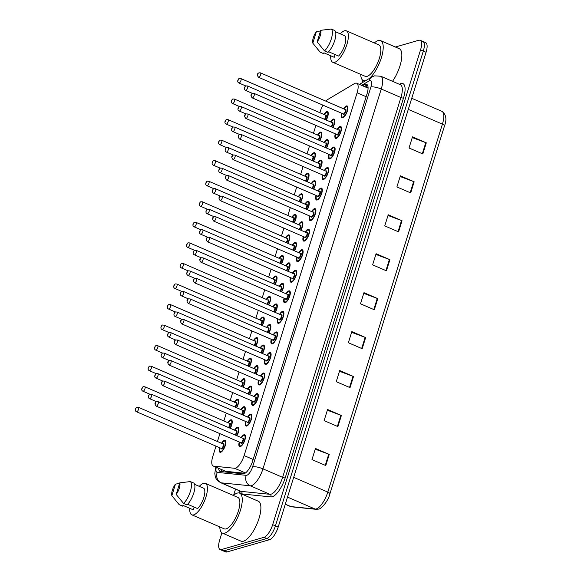 <?xml version="1.0" encoding="UTF-8"?>
<svg xmlns="http://www.w3.org/2000/svg" width="581" height="581" viewBox="0 0 581 581"><rect width="100%" height="100%" fill="white"/><g stroke="black" fill="none" stroke-linecap="round" stroke-linejoin="round"><path stroke-width="0.87" d="M227.912 422.699A6.449 2.324 113.4 0 1 230.773 419.838A6.449 2.324 113.4 0 1 231.485 419.86A6.449 2.324 113.4 0 1 230.265 428.299M234.31 402.154A6.449 2.324 113.4 0 1 237.171 399.292A6.449 2.324 113.4 0 1 237.883 399.307A6.449 2.324 113.4 0 1 236.663 407.746M240.708 381.601A6.449 2.324 113.4 0 1 243.577 378.739A6.449 2.324 113.4 0 1 244.281 378.761A6.449 2.324 113.4 0 1 243.061 387.2M247.114 361.055A6.449 2.324 113.4 0 1 249.975 358.194A6.449 2.324 113.4 0 1 250.687 358.208A6.449 2.324 113.4 0 1 249.467 366.647M253.512 340.502A6.449 2.324 113.4 0 1 256.374 337.641A6.449 2.324 113.4 0 1 257.085 337.663A6.449 2.324 113.4 0 1 255.865 346.102M259.91 319.957A6.449 2.324 113.4 0 1 262.779 317.095A6.449 2.324 113.4 0 1 263.483 317.11A6.449 2.324 113.4 0 1 262.263 325.549M266.316 299.404A6.449 2.324 113.4 0 1 269.177 296.542A6.449 2.324 113.4 0 1 269.889 296.564A6.449 2.324 113.4 0 1 268.669 305.003M272.714 278.858A6.449 2.324 113.4 0 1 275.576 275.997A6.449 2.324 113.4 0 1 276.287 276.011A6.449 2.324 113.4 0 1 275.067 284.45M279.112 258.305A6.449 2.324 113.4 0 1 281.974 255.444A6.449 2.324 113.4 0 1 282.686 255.466A6.449 2.324 113.4 0 1 281.465 263.905M285.511 237.76A6.449 2.324 113.4 0 1 288.379 234.898A6.449 2.324 113.4 0 1 289.084 234.913A6.449 2.324 113.4 0 1 287.871 243.352M291.916 217.207A6.449 2.324 113.4 0 1 294.778 214.345A6.449 2.324 113.4 0 1 295.489 214.367A6.449 2.324 113.4 0 1 294.269 222.806M298.314 196.661A6.449 2.324 113.4 0 1 301.176 193.8A6.449 2.324 113.4 0 1 301.888 193.814A6.449 2.324 113.4 0 1 300.667 202.253M304.713 176.108A6.449 2.324 113.4 0 1 307.581 173.247A6.449 2.324 113.4 0 1 308.286 173.269A6.449 2.324 113.4 0 1 307.066 181.708M311.118 155.563A6.449 2.324 113.4 0 1 313.98 152.701A6.449 2.324 113.4 0 1 314.691 152.716A6.449 2.324 113.4 0 1 313.471 161.155M317.516 135.01A6.449 2.324 113.4 0 1 320.378 132.148A6.449 2.324 113.4 0 1 321.09 132.17A6.449 2.324 113.4 0 1 319.87 140.609M323.915 114.464A6.449 2.324 113.4 0 1 326.776 111.603A6.449 2.324 113.4 0 1 327.488 111.617A6.449 2.324 113.4 0 1 326.268 120.056M221.506 443.252A6.449 2.324 113.4 0 1 224.375 440.391A6.449 2.324 113.4 0 1 225.087 440.405A6.449 2.324 113.4 0 1 225 446.382A6.449 2.324 113.4 0 1 220.678 452.258A6.449 2.324 113.4 0 1 219.967 452.243A6.449 2.324 113.4 0 1 219.589 447.69M240.941 409.598A6.449 2.324 113.4 0 1 243.802 406.736A6.449 2.324 113.4 0 1 244.514 406.751A6.449 2.324 113.4 0 1 243.294 415.19M247.339 389.045A6.449 2.324 113.4 0 1 250.208 386.183A6.449 2.324 113.4 0 1 250.912 386.205A6.449 2.324 113.4 0 1 249.692 394.644M253.744 368.499A6.449 2.324 113.4 0 1 256.606 365.638A6.449 2.324 113.4 0 1 257.318 365.652A6.449 2.324 113.4 0 1 256.098 374.091M260.143 347.946A6.449 2.324 113.4 0 1 263.004 345.085A6.449 2.324 113.4 0 1 263.716 345.107A6.449 2.324 113.4 0 1 262.496 353.546M266.541 327.401A6.449 2.324 113.4 0 1 269.402 324.539A6.449 2.324 113.4 0 1 270.114 324.554A6.449 2.324 113.4 0 1 268.894 332.993M272.939 306.848A6.449 2.324 113.4 0 1 275.808 303.986A6.449 2.324 113.4 0 1 276.52 304.008A6.449 2.324 113.4 0 1 275.3 312.447M279.345 286.302A6.449 2.324 113.4 0 1 282.206 283.441A6.449 2.324 113.4 0 1 282.918 283.455A6.449 2.324 113.4 0 1 281.698 291.894M285.743 265.749A6.449 2.324 113.4 0 1 288.604 262.888A6.449 2.324 113.4 0 1 289.316 262.91A6.449 2.324 113.4 0 1 288.096 271.349M292.141 245.204A6.449 2.324 113.4 0 1 295.01 242.342A6.449 2.324 113.4 0 1 295.714 242.357A6.449 2.324 113.4 0 1 294.494 250.796M298.547 224.651A6.449 2.324 113.4 0 1 301.408 221.789A6.449 2.324 113.4 0 1 302.12 221.811A6.449 2.324 113.4 0 1 300.9 230.25M304.945 204.105A6.449 2.324 113.4 0 1 307.807 201.244A6.449 2.324 113.4 0 1 308.518 201.258A6.449 2.324 113.4 0 1 307.298 209.697M311.343 183.552A6.449 2.324 113.4 0 1 314.205 180.691A6.449 2.324 113.4 0 1 314.917 180.713A6.449 2.324 113.4 0 1 313.696 189.152M317.742 163.007A6.449 2.324 113.4 0 1 320.61 160.145A6.449 2.324 113.4 0 1 321.322 160.16A6.449 2.324 113.4 0 1 320.102 168.599M324.147 142.454A6.449 2.324 113.4 0 1 327.009 139.593A6.449 2.324 113.4 0 1 327.72 139.614A6.449 2.324 113.4 0 1 326.5 148.053M330.545 121.908A6.449 2.324 113.4 0 1 333.407 119.047A6.449 2.324 113.4 0 1 334.119 119.061A6.449 2.324 113.4 0 1 332.898 127.5M234.542 430.143A6.449 2.324 113.4 0 1 237.404 427.282A6.449 2.324 113.4 0 1 238.116 427.304A6.449 2.324 113.4 0 1 236.895 435.743M247.571 417.042A6.449 2.324 113.4 0 1 250.433 414.18A6.449 2.324 113.4 0 1 251.145 414.195A6.449 2.324 113.4 0 1 251.057 420.179A6.449 2.324 113.4 0 1 246.736 426.047A6.449 2.324 113.4 0 1 246.024 426.033A6.449 2.324 113.4 0 1 245.654 421.479M253.97 396.489A6.449 2.324 113.4 0 1 256.831 393.627A6.449 2.324 113.4 0 1 257.543 393.649A6.449 2.324 113.4 0 1 257.463 399.626A6.449 2.324 113.4 0 1 253.134 405.502A6.449 2.324 113.4 0 1 252.43 405.48A6.449 2.324 113.4 0 1 252.052 400.926M260.368 375.943A6.449 2.324 113.4 0 1 263.237 373.082A6.449 2.324 113.4 0 1 263.948 373.096A6.449 2.324 113.4 0 1 263.861 379.081A6.449 2.324 113.4 0 1 259.54 384.949A6.449 2.324 113.4 0 1 258.828 384.934A6.449 2.324 113.4 0 1 258.451 380.381M266.773 355.39A6.449 2.324 113.4 0 1 269.635 352.529A6.449 2.324 113.4 0 1 270.347 352.551A6.449 2.324 113.4 0 1 270.259 358.528A6.449 2.324 113.4 0 1 265.938 364.403A6.449 2.324 113.4 0 1 265.226 364.381A6.449 2.324 113.4 0 1 264.849 359.828M273.172 334.845A6.449 2.324 113.4 0 1 276.033 331.983A6.449 2.324 113.4 0 1 276.745 331.998A6.449 2.324 113.4 0 1 276.665 337.982A6.449 2.324 113.4 0 1 272.336 343.85A6.449 2.324 113.4 0 1 271.625 343.836A6.449 2.324 113.4 0 1 271.254 339.282M279.57 314.292A6.449 2.324 113.4 0 1 282.439 311.431A6.449 2.324 113.4 0 1 283.143 311.452A6.449 2.324 113.4 0 1 283.063 317.429A6.449 2.324 113.4 0 1 278.742 323.305A6.449 2.324 113.4 0 1 278.03 323.283A6.449 2.324 113.4 0 1 277.653 318.729M285.975 293.746A6.449 2.324 113.4 0 1 288.837 290.885A6.449 2.324 113.4 0 1 289.549 290.899A6.449 2.324 113.4 0 1 289.461 296.884A6.449 2.324 113.4 0 1 285.14 302.752A6.449 2.324 113.4 0 1 284.429 302.737A6.449 2.324 113.4 0 1 284.051 298.184M292.374 273.193A6.449 2.324 113.4 0 1 295.235 270.332A6.449 2.324 113.4 0 1 295.947 270.354A6.449 2.324 113.4 0 1 295.86 276.331A6.449 2.324 113.4 0 1 291.539 282.206A6.449 2.324 113.4 0 1 290.827 282.184A6.449 2.324 113.4 0 1 290.456 277.631M298.772 252.648A6.449 2.324 113.4 0 1 301.633 249.786A6.449 2.324 113.4 0 1 302.345 249.801A6.449 2.324 113.4 0 1 302.265 255.785A6.449 2.324 113.4 0 1 297.937 261.653A6.449 2.324 113.4 0 1 297.232 261.639A6.449 2.324 113.4 0 1 296.855 257.085M305.17 232.095A6.449 2.324 113.4 0 1 308.039 229.234A6.449 2.324 113.4 0 1 308.751 229.255A6.449 2.324 113.4 0 1 308.664 235.232A6.449 2.324 113.4 0 1 304.342 241.108A6.449 2.324 113.4 0 1 303.631 241.086A6.449 2.324 113.4 0 1 303.253 236.532M311.576 211.549A6.449 2.324 113.4 0 1 314.437 208.688A6.449 2.324 113.4 0 1 315.149 208.702A6.449 2.324 113.4 0 1 315.062 214.687A6.449 2.324 113.4 0 1 310.741 220.555A6.449 2.324 113.4 0 1 310.029 220.54A6.449 2.324 113.4 0 1 309.658 215.987M317.974 190.996A6.449 2.324 113.4 0 1 320.835 188.135A6.449 2.324 113.4 0 1 321.547 188.157A6.449 2.324 113.4 0 1 321.467 194.134A6.449 2.324 113.4 0 1 317.139 200.009A6.449 2.324 113.4 0 1 316.434 199.987A6.449 2.324 113.4 0 1 316.057 195.434M324.372 170.451A6.449 2.324 113.4 0 1 327.241 167.589A6.449 2.324 113.4 0 1 327.945 167.604A6.449 2.324 113.4 0 1 327.866 173.581A6.449 2.324 113.4 0 1 323.544 179.456A6.449 2.324 113.4 0 1 322.833 179.442A6.449 2.324 113.4 0 1 322.455 174.888M330.778 149.898A6.449 2.324 113.4 0 1 333.639 147.037A6.449 2.324 113.4 0 1 334.351 147.058A6.449 2.324 113.4 0 1 334.264 153.035A6.449 2.324 113.4 0 1 329.943 158.911A6.449 2.324 113.4 0 1 329.231 158.889A6.449 2.324 113.4 0 1 328.853 154.335M337.176 129.352A6.449 2.324 113.4 0 1 340.038 126.491A6.449 2.324 113.4 0 1 340.749 126.505A6.449 2.324 113.4 0 1 340.669 132.483A6.449 2.324 113.4 0 1 336.341 138.358A6.449 2.324 113.4 0 1 335.629 138.343A6.449 2.324 113.4 0 1 335.259 133.79M343.574 108.8A6.449 2.324 113.4 0 1 346.443 105.938A6.449 2.324 113.4 0 1 347.147 105.96A6.449 2.324 113.4 0 1 347.068 111.937A6.449 2.324 113.4 0 1 342.739 117.812A6.449 2.324 113.4 0 1 342.035 117.79A6.449 2.324 113.4 0 1 341.657 113.237M241.173 437.587A6.449 2.324 113.4 0 1 244.035 434.726A6.449 2.324 113.4 0 1 244.746 434.748A6.449 2.324 113.4 0 1 244.659 440.725A6.449 2.324 113.4 0 1 240.338 446.6A6.449 2.324 113.4 0 1 239.626 446.578A6.449 2.324 113.4 0 1 239.249 442.025M216.009 446.143L212.806 456.419A12.085 4.35 -66.6 0 0 213.205 466.02A12.085 4.35 -66.6 0 0 213.685 466.144L234.608 468.279A12.085 4.35 -66.6 0 0 235.458 468.192A12.085 4.35 -66.6 0 0 244.114 455.569L357.097 92.815A12.085 4.35 -66.6 0 0 356.705 83.214A12.085 4.35 -66.6 0 0 354.417 83.613L327.916 99.395A12.085 4.35 -66.6 0 0 325.868 101.145M213.205 466.02L225.588 471.293L244.986 473.275M323.007 105.176A12.085 4.35 -66.6 0 0 320.211 111.588L319.862 112.707M315.904 125.416L313.464 133.26M309.506 145.969L307.066 153.805M303.108 166.515L300.66 174.358M296.702 187.067L294.262 194.904M290.304 207.613L287.864 215.457M283.906 228.166L281.458 236.002M277.5 248.712L275.06 256.555M271.102 269.264L268.662 277.101M264.704 289.81L262.263 297.654M258.305 310.363L255.858 318.199M251.9 330.909L249.46 338.752M245.502 351.461L243.061 359.298M239.103 372.007L236.656 379.851M232.698 392.56L230.258 400.396M226.299 413.106L223.859 420.949M219.901 433.658L217.461 441.495M421.581 41.462A12.085 4.35 113.4 0 1 422.91 41.491A12.085 4.35 113.4 0 1 423.309 51.092L275.43 525.878A12.085 4.35 113.4 0 1 266.773 538.5L224.193 550.759A12.085 4.35 113.4 0 1 222.864 550.723A12.085 4.35 113.4 0 0 224.193 550.759L266.773 538.5A12.085 4.35 113.4 0 0 275.43 525.878L423.309 51.092A12.085 4.35 113.4 0 0 422.91 41.491L425.677 42.689A12.085 4.35 113.4 0 1 426.069 52.283L278.19 527.069A12.085 4.35 113.4 0 1 269.533 539.691L226.953 551.95A12.085 4.35 113.4 0 1 225.624 551.914L220.105 549.532A12.085 4.35 113.4 0 1 219.712 539.931L221.92 532.835M412.27 137.581L425.793 142.643A3.225 0.857 17.3 0 1 426.294 142.839L412.488 136.869L409.024 148.002L422.823 153.965L426.294 142.839M400.142 176.53L413.657 181.584A3.225 0.857 17.3 0 1 414.159 181.788L400.36 175.818L396.896 186.944L410.694 192.914L414.159 181.788M388.006 215.478L401.529 220.533A3.225 0.857 17.3 0 1 402.03 220.736L388.231 214.767L384.76 225.893L398.566 231.863L402.03 220.736M375.878 254.427L389.401 259.482A3.225 0.857 17.3 0 1 389.902 259.685L376.096 253.715L372.632 264.842L386.43 270.811L389.902 259.685M315.222 449.164L328.744 454.219A3.225 0.857 17.3 0 1 329.245 454.415L315.447 448.452L311.982 459.578L325.781 465.548L329.245 454.415M327.357 410.215L340.873 415.27A3.225 0.857 17.3 0 1 341.374 415.473L327.575 409.503L324.111 420.629L337.91 426.599L341.374 415.473M339.486 371.266L353.008 376.321A3.225 0.857 17.3 0 1 353.509 376.524L339.703 370.555L336.239 381.681L350.038 387.65L353.509 376.524M351.614 332.317L365.137 337.372A3.225 0.857 17.3 0 1 365.638 337.576L351.839 331.606L348.375 342.739L362.174 348.702L365.638 337.576M363.75 293.369L377.265 298.431A3.225 0.857 17.3 0 1 377.766 298.627L363.967 292.664L360.503 303.79L374.302 309.76L377.766 298.627M218.638 468.373A12.085 4.35 -66.6 0 0 220.061 471.387A12.085 4.35 -66.6 0 0 220.548 471.511L243.141 473.82A12.085 4.35 -66.6 0 0 243.991 473.726A12.085 4.35 -66.6 0 0 252.648 461.103L367.025 93.89A12.085 4.35 -66.6 0 0 366.633 84.289A12.085 4.35 -66.6 0 0 364.345 84.688L362.559 85.748M395.385 47.01L418.821 40.263A12.085 4.35 113.4 0 1 420.15 40.3A12.085 4.35 113.4 0 1 420.55 49.901L272.671 524.679A12.085 4.35 113.4 0 1 264.014 537.309L221.434 549.561A12.085 4.35 113.4 0 1 220.105 549.532M233.613 495.288L235.53 489.129M362.094 82.792L362.871 80.301M365.318 86.939L367.105 85.879A12.085 4.35 113.4 0 1 367.715 85.574M221.891 471.649A12.085 4.35 113.4 0 1 221.397 469.564M233.388 495.484A21.758 7.829 113.4 0 1 237.266 493.095A21.758 7.829 113.4 0 1 239.662 493.153A21.758 7.829 113.4 0 1 239.379 513.335A21.758 7.829 113.4 0 1 224.789 533.155A21.758 7.829 113.4 0 1 222.392 533.089A21.758 7.829 113.4 0 1 219.792 526.923M239.662 493.153L258.291 501.207A21.758 7.829 113.4 0 1 258.008 521.389A21.758 7.829 113.4 0 1 243.417 541.209A21.758 7.829 113.4 0 1 241.021 541.151L222.392 533.089M199.298 486.362A17.125 6.166 113.4 0 1 203.503 483.334A17.125 6.166 113.4 0 1 205.391 483.377A17.125 6.166 113.4 0 1 205.166 499.261A17.125 6.166 113.4 0 1 193.684 514.86A17.125 6.166 113.4 0 1 191.795 514.81A17.125 6.166 113.4 0 1 189.798 508.331M205.391 483.377L237.825 497.401A17.125 6.166 113.4 0 1 237.6 513.284A17.125 6.166 113.4 0 1 226.118 528.884A17.125 6.166 113.4 0 1 224.23 528.841L191.795 514.81M194.134 507.09L193.277 509.835L182.928 505.361L182.674 506.167L179.224 504.678A12.891 4.641 113.4 0 1 178.999 504.446L171.86 495.666A8.061 2.898 113.4 0 1 175.462 484.082L171.86 495.666M179.224 504.678L176.602 501.577M175.462 484.082L179.587 483.494M187.648 504.279L197.605 508.586A12.085 4.35 113.4 0 0 203.786 497.605A12.085 4.35 113.4 0 0 203.909 488.36L194.577 484.322M179.79 482.833A8.061 2.898 113.4 0 1 176.181 494.416L179.79 482.833L190.357 481.576A12.891 4.641 113.4 0 1 190.328 491.533A12.891 4.641 113.4 0 1 183.552 503.429L187.002 504.925A12.891 4.641 113.4 0 0 193.785 493.022A12.891 4.641 113.4 0 0 193.807 483.072L190.357 481.576M176.181 494.416L183.552 503.429M374.331 42.958A21.758 7.829 113.4 0 1 378.209 40.561A21.758 7.829 113.4 0 1 380.606 40.626A21.758 7.829 113.4 0 1 381.506 57.294A21.758 7.829 113.4 0 1 369.305 78.493M365.732 80.621L365.732 80.621A21.758 7.829 113.4 0 1 363.336 80.563A21.758 7.829 113.4 0 1 360.743 74.39M380.606 40.626L399.241 48.681A21.758 7.829 113.4 0 1 392.516 81.318M340.241 33.836A17.125 6.166 113.4 0 1 344.453 30.8A17.125 6.166 113.4 0 1 346.341 30.851A17.125 6.166 113.4 0 1 346.116 46.734A17.125 6.166 113.4 0 1 334.634 62.334A17.125 6.166 113.4 0 1 332.746 62.283A17.125 6.166 113.4 0 1 330.742 55.798M346.341 30.851L378.768 44.875A17.125 6.166 113.4 0 1 378.543 60.758A17.125 6.166 113.4 0 1 367.061 76.358A17.125 6.166 113.4 0 1 365.173 76.307L332.746 62.283M335.084 54.556L334.228 57.308L323.878 52.827L323.624 53.641L320.175 52.152A12.891 4.641 113.4 0 1 319.949 51.912L312.803 43.132A8.061 2.898 113.4 0 1 316.413 31.548L312.803 43.132M320.175 52.152L317.546 49.051M316.413 31.548L320.53 30.967M328.592 51.753L338.556 56.059A12.085 4.35 113.4 0 0 344.736 45.071A12.085 4.35 113.4 0 0 344.853 35.826L335.527 31.795M320.741 30.306A8.061 2.898 113.4 0 1 317.132 41.89L320.741 30.306L331.308 29.05A12.891 4.641 113.4 0 1 331.279 39.007A12.891 4.641 113.4 0 1 324.503 50.903L327.953 52.392A12.891 4.641 113.4 0 0 334.729 40.496A12.891 4.641 113.4 0 0 334.758 30.539L331.308 29.05M317.132 41.89L324.503 50.903M245.443 472.97L234.608 468.279M223.068 470.283A12.085 11.206 95.8 0 0 223.089 471.772M253.156 459.477L244.114 455.569M225.588 471.293L213.685 466.144M366.139 96.722L357.097 92.815M285.322 504.177L290.849 506.574A4.031 3.733 95.8 0 0 291.88 506.843L290.209 506.407A16.115 5.803 -66.6 0 0 290.849 506.574L315.127 509.05A16.115 5.803 -66.6 0 0 316.26 508.927A16.115 5.803 -66.6 0 0 327.807 492.1A4.031 1.068 17.3 0 1 329.921 493.792A4.031 1.068 17.3 0 1 329.87 493.886M444.48 125.932A4.031 1.068 -162.7 0 0 444.53 125.837L329.921 493.792C328.12 501.599 320.661 509.399 318.533 509.087L316.158 509.319A4.031 3.733 95.8 0 1 315.127 509.05L287.522 497.104M293.681 477.335L327.807 492.1L442.41 124.138A16.115 5.803 -66.6 0 0 441.887 111.341C446.114 114.45 447 119.279 444.53 125.837A4.031 1.068 -162.7 0 0 442.41 124.138L408.283 109.381M426.069 52.283L420.55 49.901M278.19 527.069L272.671 524.679M269.533 539.691L264.014 537.309M226.953 551.95L221.434 549.561M377.265 298.431L373.808 309.542M365.137 337.372L361.672 348.491M353.008 376.321L349.544 387.44M340.873 415.27L337.416 426.381M328.744 454.219L325.28 465.33M389.401 259.482L385.937 270.593M401.529 220.533L398.065 231.645M413.657 181.584L410.201 192.703M425.793 142.643L422.329 153.754M216.263 467.349A8.061 2.898 -66.6 0 0 217.236 472.382L246.25 475.338A8.061 2.898 -66.6 0 0 246.816 475.28A8.061 2.898 -66.6 0 0 252.59 466.863L370.896 87.034A8.061 2.898 -66.6 0 0 369.741 80.614A8.061 2.898 -66.6 0 0 369.102 80.897L361.636 85.349M370.896 87.034A8.061 2.135 -162.7 0 1 381.252 89.024L262.953 468.852A16.115 5.803 113.4 0 1 251.406 485.68A16.115 5.803 113.4 0 1 250.273 485.803L269.94 494.308A16.115 5.803 -66.6 0 0 271.073 494.184A16.115 5.803 -66.6 0 0 282.613 477.357L400.919 97.528A16.115 5.803 -66.6 0 0 400.396 84.732L380.729 76.227A16.115 5.803 113.4 0 1 381.252 89.024L400.919 97.528A2.012 0.53 17.3 0 0 403.512 98.022L285.206 477.851A2.012 0.53 17.3 0 1 282.613 477.357L262.953 468.852A8.061 2.135 -162.7 0 0 252.59 466.863M380.729 76.227L374.411 75.857L371.884 76.961A8.061 6.725 59.2 0 0 369.102 80.897M285.206 477.851A18.127 6.529 113.4 0 1 272.22 496.784A18.127 6.529 113.4 0 1 270.949 496.922L241.936 493.959A18.127 6.529 113.4 0 1 239.263 490.742M399.372 84.289L399.488 84.216A18.127 6.529 113.4 0 1 403.512 98.022M246.25 475.338A8.061 7.466 95.8 0 0 250.273 485.803L221.259 482.84L240.926 491.344L269.94 494.308A2.012 1.866 -84.2 0 1 270.949 496.922M217.236 472.382A8.061 7.466 95.8 0 0 221.259 482.84A16.115 5.803 113.4 0 1 220.62 482.673L240.287 491.177A16.115 5.803 -66.6 0 0 240.926 491.344A2.012 1.866 -84.2 0 1 241.936 493.959M367.105 85.879L364.345 84.688M240.875 446.353A6.042 2.179 113.4 0 1 240.795 446.375A6.042 2.179 113.4 0 1 240.135 446.361L239.278 445.031L239.51 442.141M239.539 442.156A5.643 2.033 -66.6 0 0 240.57 445.852A5.643 2.033 -66.6 0 0 244.608 439.962A5.643 2.033 -66.6 0 0 243.802 435.467A5.643 2.033 -66.6 0 0 241.464 437.718M242.662 438.234A2.818 1.017 113.4 0 1 242.996 438.067A2.818 1.017 113.4 0 1 243.395 440.311A2.818 1.017 113.4 0 1 241.376 443.259A2.818 1.017 113.4 0 1 240.745 442.671M157.865 401.674A2.418 0.871 113.4 0 1 158.134 401.682A2.418 0.871 113.4 0 1 158.105 403.918A2.418 0.871 113.4 0 1 156.485 406.126A2.418 0.871 113.4 0 1 156.216 406.119L240.883 442.729A2.418 0.871 -66.6 0 0 241.144 442.737A2.418 0.871 -66.6 0 0 242.771 440.536A2.418 0.871 -66.6 0 0 242.8 438.292L242.764 438.306M155.563 402.778L155.338 403.526L155.563 402.778M244.26 435.249A6.042 2.179 113.4 0 1 244.928 435.263A6.042 2.179 113.4 0 1 245.436 435.815M237.636 427.805A6.042 2.179 113.4 0 1 238.297 427.819A6.042 2.179 113.4 0 1 238.806 428.364M236.612 435.619A5.643 2.033 -66.6 0 0 238.45 430.201A5.643 2.033 -66.6 0 0 237.171 428.023A5.643 2.033 -66.6 0 0 234.833 430.274M236.031 430.79A2.818 1.017 113.4 0 1 236.365 430.623A2.818 1.017 113.4 0 1 236.954 432.119A2.818 1.017 113.4 0 1 235.566 435.169M151.242 394.23A2.418 0.871 113.4 0 1 151.503 394.238A2.418 0.871 113.4 0 1 151.474 396.474A2.418 0.871 113.4 0 1 149.854 398.682A2.418 0.871 113.4 0 1 149.586 398.675L156.514 401.667M148.707 396.082L148.932 395.334L148.707 396.082M235.044 434.937A2.418 0.871 -66.6 0 0 236.3 432.591A2.418 0.871 -66.6 0 0 236.169 430.848L236.133 430.862M224.6 440.906A6.042 2.179 113.4 0 1 225.268 440.928A6.042 2.179 113.4 0 1 225.769 441.473M221.216 452.011A6.042 2.179 113.4 0 1 221.136 452.033A6.042 2.179 113.4 0 1 220.468 452.018L220.867 452.192M219.879 447.813A5.643 2.033 -66.6 0 0 220.911 451.517A5.643 2.033 -66.6 0 0 224.949 445.627A5.643 2.033 -66.6 0 0 224.143 441.132A5.643 2.033 -66.6 0 0 221.797 443.376M223.002 443.899A2.818 1.017 113.4 0 1 223.336 443.724A2.818 1.017 113.4 0 1 223.736 445.976A2.818 1.017 113.4 0 1 221.717 448.917A2.818 1.017 113.4 0 1 221.085 448.336M138.205 407.332A2.418 0.871 113.4 0 1 138.474 407.339A2.418 0.871 113.4 0 1 138.445 409.583A2.418 0.871 113.4 0 1 136.818 411.784A2.418 0.871 113.4 0 1 136.557 411.776L221.223 448.394A2.418 0.871 -66.6 0 0 221.484 448.401A2.418 0.871 -66.6 0 0 223.111 446.193A2.418 0.871 -66.6 0 0 223.14 443.957L223.097 443.964M135.671 409.184L135.903 408.443L135.671 409.184M247.274 425.8A6.042 2.179 113.4 0 1 247.201 425.829A6.042 2.179 113.4 0 1 246.533 425.808L245.676 424.486L245.916 421.588M245.945 421.603A5.643 2.033 -66.6 0 0 246.969 425.307A5.643 2.033 -66.6 0 0 251.007 419.417A5.643 2.033 -66.6 0 0 250.2 414.921A5.643 2.033 -66.6 0 0 247.862 417.165M249.067 417.688A2.818 1.017 113.4 0 1 249.394 417.514A2.818 1.017 113.4 0 1 249.794 419.765A2.818 1.017 113.4 0 1 247.775 422.707A2.818 1.017 113.4 0 1 247.143 422.126M164.27 381.121A2.418 0.871 113.4 0 1 164.532 381.129A2.418 0.871 113.4 0 1 164.503 383.373A2.418 0.871 113.4 0 1 162.883 385.573A2.418 0.871 113.4 0 1 162.615 385.566L247.281 422.184A2.418 0.871 -66.6 0 0 247.55 422.191A2.418 0.871 -66.6 0 0 249.169 419.99A2.418 0.871 -66.6 0 0 249.198 417.746L249.162 417.754M161.968 382.233L161.736 382.973L161.968 382.233M250.665 414.696A6.042 2.179 113.4 0 1 251.326 414.718A6.042 2.179 113.4 0 1 251.834 415.262M253.679 405.255A6.042 2.179 113.4 0 1 253.599 405.277A6.042 2.179 113.4 0 1 252.931 405.262L252.074 403.933L252.314 401.043M252.343 401.057A5.643 2.033 -66.6 0 0 253.367 404.754A5.643 2.033 -66.6 0 0 257.412 398.864A5.643 2.033 -66.6 0 0 256.606 394.368A5.643 2.033 -66.6 0 0 254.26 396.62M255.466 397.135A2.818 1.017 113.4 0 1 255.793 396.968A2.818 1.017 113.4 0 1 256.199 399.212A2.818 1.017 113.4 0 1 254.18 402.161A2.818 1.017 113.4 0 1 253.548 401.573M170.669 360.576A2.418 0.871 113.4 0 1 170.937 360.583A2.418 0.871 113.4 0 1 170.901 362.82A2.418 0.871 113.4 0 1 169.282 365.028A2.418 0.871 113.4 0 1 169.013 365.021L253.679 401.631A2.418 0.871 -66.6 0 0 253.948 401.638A2.418 0.871 -66.6 0 0 255.567 399.438A2.418 0.871 -66.6 0 0 255.604 397.193L255.56 397.208M168.367 361.68L168.134 362.428L168.367 361.68M257.063 394.15A6.042 2.179 113.4 0 1 257.732 394.165A6.042 2.179 113.4 0 1 258.233 394.717M260.077 384.702A6.042 2.179 113.4 0 1 259.998 384.731A6.042 2.179 113.4 0 1 259.329 384.709L258.472 383.387L258.712 380.49M258.741 380.504A5.643 2.033 -66.6 0 0 259.772 384.208A5.643 2.033 -66.6 0 0 263.81 378.318A5.643 2.033 -66.6 0 0 263.004 373.823A5.643 2.033 -66.6 0 0 260.658 376.067M261.864 376.59A2.818 1.017 113.4 0 1 262.198 376.415A2.818 1.017 113.4 0 1 262.597 378.667A2.818 1.017 113.4 0 1 260.578 381.608A2.818 1.017 113.4 0 1 259.947 381.027M177.067 340.023A2.418 0.871 113.4 0 1 177.336 340.03A2.418 0.871 113.4 0 1 177.307 342.274A2.418 0.871 113.4 0 1 175.68 344.475A2.418 0.871 113.4 0 1 175.418 344.468L260.085 381.085A2.418 0.871 -66.6 0 0 260.346 381.092A2.418 0.871 -66.6 0 0 261.973 378.892A2.418 0.871 -66.6 0 0 262.002 376.648L261.958 376.655M174.765 341.134L174.532 341.875L174.765 341.134M263.462 373.598A6.042 2.179 113.4 0 1 264.13 373.619A6.042 2.179 113.4 0 1 264.631 374.164M266.476 364.156A6.042 2.179 113.4 0 1 266.396 364.178A6.042 2.179 113.4 0 1 265.735 364.164L264.878 362.834L265.11 359.944M265.147 359.959A5.643 2.033 -66.6 0 0 266.171 363.655A5.643 2.033 -66.6 0 0 270.209 357.765A5.643 2.033 -66.6 0 0 269.402 353.27A5.643 2.033 -66.6 0 0 267.064 355.521M268.269 356.037A2.818 1.017 113.4 0 1 268.596 355.87A2.818 1.017 113.4 0 1 268.996 358.114A2.818 1.017 113.4 0 1 266.977 361.062A2.818 1.017 113.4 0 1 266.345 360.474M183.473 319.477A2.418 0.871 113.4 0 1 183.734 319.485A2.418 0.871 113.4 0 1 183.705 321.721A2.418 0.871 113.4 0 1 182.085 323.929A2.418 0.871 113.4 0 1 181.817 323.922L266.483 360.532A2.418 0.871 -66.6 0 0 266.752 360.54A2.418 0.871 -66.6 0 0 268.371 358.339A2.418 0.871 -66.6 0 0 268.4 356.095L268.364 356.109M181.17 320.581L180.938 321.329L181.17 320.581M269.867 353.052A6.042 2.179 113.4 0 1 270.528 353.066A6.042 2.179 113.4 0 1 271.036 353.611M244.035 407.252A6.042 2.179 113.4 0 1 244.703 407.274A6.042 2.179 113.4 0 1 245.204 407.818M243.018 415.074A5.643 2.033 -66.6 0 0 244.855 409.649A5.643 2.033 -66.6 0 0 243.57 407.477A5.643 2.033 -66.6 0 0 241.231 409.721M242.437 410.244A2.818 1.017 113.4 0 1 242.764 410.07A2.818 1.017 113.4 0 1 243.352 411.573A2.818 1.017 113.4 0 1 241.972 414.616M157.64 373.677A2.418 0.871 113.4 0 1 157.909 373.685A2.418 0.871 113.4 0 1 157.872 375.929A2.418 0.871 113.4 0 1 156.253 378.129A2.418 0.871 113.4 0 1 155.984 378.122L162.912 381.121M155.105 375.529L155.338 374.789L155.105 375.529M241.442 414.391A2.418 0.871 -66.6 0 0 242.705 412.038A2.418 0.871 -66.6 0 0 242.567 410.302L242.531 410.309M250.433 386.706A6.042 2.179 113.4 0 1 251.101 386.721A6.042 2.179 113.4 0 1 251.602 387.266M249.416 394.521A5.643 2.033 -66.6 0 0 251.253 389.103A5.643 2.033 -66.6 0 0 249.975 386.924A5.643 2.033 -66.6 0 0 247.629 389.176L249.554 387.004L251.493 386.895M248.835 389.691A2.818 1.017 113.4 0 1 249.162 389.524A2.818 1.017 113.4 0 1 249.75 391.02A2.818 1.017 113.4 0 1 248.37 394.071M164.038 353.132A2.418 0.871 113.4 0 1 164.307 353.139A2.418 0.871 113.4 0 1 164.27 355.376A2.418 0.871 113.4 0 1 162.651 357.584A2.418 0.871 113.4 0 1 162.389 357.576L169.311 360.569M161.503 354.984L161.736 354.236L161.503 354.984M247.84 393.838A2.418 0.871 -66.6 0 0 249.104 391.492A2.418 0.871 -66.6 0 0 248.973 389.749L248.929 389.764M256.831 366.153A6.042 2.179 113.4 0 1 257.499 366.175A6.042 2.179 113.4 0 1 258 366.72M255.814 373.975A5.643 2.033 -66.6 0 0 257.652 368.55A5.643 2.033 -66.6 0 0 256.374 366.379A5.643 2.033 -66.6 0 0 254.035 368.623M255.233 369.146A2.818 1.017 113.4 0 1 255.567 368.971A2.818 1.017 113.4 0 1 256.156 370.475A2.818 1.017 113.4 0 1 254.768 373.518M170.436 332.579A2.418 0.871 113.4 0 1 170.705 332.586A2.418 0.871 113.4 0 1 170.676 334.83A2.418 0.871 113.4 0 1 169.056 337.031A2.418 0.871 113.4 0 1 168.788 337.024L175.716 340.023M167.909 334.431L168.134 333.69L167.909 334.431M254.246 373.292A2.418 0.871 -66.6 0 0 255.502 370.939A2.418 0.871 -66.6 0 0 255.371 369.204L255.335 369.211M272.874 343.603A6.042 2.179 113.4 0 1 272.801 343.632A6.042 2.179 113.4 0 1 272.133 343.611L271.276 342.289L271.516 339.391M271.545 339.406A5.643 2.033 -66.6 0 0 272.569 343.11A5.643 2.033 -66.6 0 0 276.607 337.22A5.643 2.033 -66.6 0 0 275.808 332.724A5.643 2.033 -66.6 0 0 273.462 334.968M274.668 335.491A2.818 1.017 113.4 0 1 274.995 335.317A2.818 1.017 113.4 0 1 275.401 337.568A2.818 1.017 113.4 0 1 273.375 340.51A2.818 1.017 113.4 0 1 272.75 339.929M189.871 298.925A2.418 0.871 113.4 0 1 190.14 298.932A2.418 0.871 113.4 0 1 190.103 301.176A2.418 0.871 113.4 0 1 188.484 303.376A2.418 0.871 113.4 0 1 188.215 303.369L272.881 339.987A2.418 0.871 -66.6 0 0 273.15 339.994A2.418 0.871 -66.6 0 0 274.769 337.793A2.418 0.871 -66.6 0 0 274.798 335.549L274.762 335.557M187.569 300.036L187.336 300.776L187.569 300.036M276.265 332.499A6.042 2.179 113.4 0 1 276.934 332.521A6.042 2.179 113.4 0 1 277.435 333.066M279.279 323.058A6.042 2.179 113.4 0 1 279.2 323.08A6.042 2.179 113.4 0 1 278.531 323.065L277.674 321.736L277.914 318.846M277.943 318.86A5.643 2.033 -66.6 0 0 278.967 322.557A5.643 2.033 -66.6 0 0 283.012 316.667A5.643 2.033 -66.6 0 0 282.206 312.171A5.643 2.033 -66.6 0 0 279.86 314.423M281.066 314.938A2.818 1.017 113.4 0 1 281.393 314.771A2.818 1.017 113.4 0 1 281.8 317.015A2.818 1.017 113.4 0 1 279.781 319.964A2.818 1.017 113.4 0 1 279.149 319.376M196.269 278.379A2.418 0.871 113.4 0 1 196.538 278.386A2.418 0.871 113.4 0 1 196.509 280.623A2.418 0.871 113.4 0 1 194.882 282.831A2.418 0.871 113.4 0 1 194.62 282.824L279.279 319.434A2.418 0.871 -66.6 0 0 279.548 319.441A2.418 0.871 -66.6 0 0 281.168 317.241A2.418 0.871 -66.6 0 0 281.204 314.996L281.16 315.011M193.967 279.483L193.734 280.231L193.967 279.483M282.664 311.953A6.042 2.179 113.4 0 1 283.332 311.968A6.042 2.179 113.4 0 1 283.833 312.513M285.678 302.505A6.042 2.179 113.4 0 1 285.598 302.534A6.042 2.179 113.4 0 1 284.937 302.512L284.08 301.19L284.312 298.293A5.643 2.033 -66.6 0 0 285.373 302.011A5.643 2.033 -66.6 0 0 289.411 296.121A5.643 2.033 -66.6 0 0 288.604 291.626A5.643 2.033 -66.6 0 0 286.266 293.87M287.464 294.393A2.818 1.017 113.4 0 1 287.798 294.218A2.818 1.017 113.4 0 1 288.198 296.47A2.818 1.017 113.4 0 1 286.179 299.411A2.818 1.017 113.4 0 1 285.547 298.83M202.667 257.826A2.418 0.871 113.4 0 1 202.936 257.833A2.418 0.871 113.4 0 1 202.907 260.077A2.418 0.871 113.4 0 1 201.287 262.278A2.418 0.871 113.4 0 1 201.019 262.271L285.685 298.888A2.418 0.871 -66.6 0 0 285.946 298.895A2.418 0.871 -66.6 0 0 287.573 296.695A2.418 0.871 -66.6 0 0 287.602 294.451L287.566 294.458M200.365 258.937L200.14 259.678L200.365 258.937M289.069 291.401A6.042 2.179 113.4 0 1 289.73 291.422A6.042 2.179 113.4 0 1 290.239 291.967M263.237 345.608A6.042 2.179 113.4 0 1 263.897 345.622A6.042 2.179 113.4 0 1 264.406 346.167M262.22 353.422A5.643 2.033 -66.6 0 0 264.05 348.004A5.643 2.033 -66.6 0 0 262.772 345.826A5.643 2.033 -66.6 0 0 260.433 348.077M261.639 348.593A2.818 1.017 113.4 0 1 261.966 348.426A2.818 1.017 113.4 0 1 262.554 349.922A2.818 1.017 113.4 0 1 261.174 352.972M176.842 312.033A2.418 0.871 113.4 0 1 177.103 312.041A2.418 0.871 113.4 0 1 177.074 314.277A2.418 0.871 113.4 0 1 175.455 316.485A2.418 0.871 113.4 0 1 175.186 316.478L182.114 319.47M174.307 313.885L174.54 313.137L174.307 313.885M260.644 352.74A2.418 0.871 -66.6 0 0 261.9 350.394A2.418 0.871 -66.6 0 0 261.77 348.651L261.733 348.665M269.635 325.055A6.042 2.179 113.4 0 1 270.303 325.077A6.042 2.179 113.4 0 1 270.804 325.621M268.618 332.877A5.643 2.033 -66.6 0 0 270.455 327.452A5.643 2.033 -66.6 0 0 269.177 325.28A5.643 2.033 -66.6 0 0 266.832 327.524M268.037 328.047A2.818 1.017 113.4 0 1 268.364 327.873A2.818 1.017 113.4 0 1 268.952 329.376A2.818 1.017 113.4 0 1 267.572 332.419M183.24 291.48A2.418 0.871 113.4 0 1 183.509 291.488A2.418 0.871 113.4 0 1 183.473 293.732A2.418 0.871 113.4 0 1 181.853 295.932A2.418 0.871 113.4 0 1 181.584 295.925L188.513 298.925M180.706 293.332L180.938 292.592L180.706 293.332M267.042 332.194A2.418 0.871 -66.6 0 0 268.306 329.841A2.418 0.871 -66.6 0 0 268.175 328.105L268.131 328.112M276.033 304.509A6.042 2.179 113.4 0 1 276.701 304.524A6.042 2.179 113.4 0 1 277.202 305.069M275.016 312.324A5.643 2.033 -66.6 0 0 276.854 306.906A5.643 2.033 -66.6 0 0 275.576 304.727A5.643 2.033 -66.6 0 0 273.23 306.979M274.435 307.494A2.818 1.017 113.4 0 1 274.769 307.327A2.818 1.017 113.4 0 1 275.35 308.823A2.818 1.017 113.4 0 1 273.971 311.874M189.638 270.935A2.418 0.871 113.4 0 1 189.907 270.942A2.418 0.871 113.4 0 1 189.878 273.179A2.418 0.871 113.4 0 1 188.251 275.387A2.418 0.871 113.4 0 1 187.99 275.379L194.918 278.372M187.104 272.787L187.336 272.039L187.104 272.787M273.44 311.641A2.418 0.871 -66.6 0 0 274.704 309.295A2.418 0.871 -66.6 0 0 274.573 307.552L274.53 307.567M292.076 281.959A6.042 2.179 113.4 0 1 292.003 281.981A6.042 2.179 113.4 0 1 291.335 281.967L290.478 280.638L290.718 277.747M290.747 277.762A5.643 2.033 -66.6 0 0 291.771 281.458A5.643 2.033 -66.6 0 0 295.809 275.568A5.643 2.033 -66.6 0 0 295.003 271.073A5.643 2.033 -66.6 0 0 292.664 273.324M293.87 273.84A2.818 1.017 113.4 0 1 294.197 273.673A2.818 1.017 113.4 0 1 294.596 275.917A2.818 1.017 113.4 0 1 292.577 278.865A2.818 1.017 113.4 0 1 291.945 278.277M209.073 237.28A2.418 0.871 113.4 0 1 209.334 237.288A2.418 0.871 113.4 0 1 209.305 239.525A2.418 0.871 113.4 0 1 207.686 241.732A2.418 0.871 113.4 0 1 207.417 241.725L292.083 278.335A2.418 0.871 -66.6 0 0 292.352 278.343A2.418 0.871 -66.6 0 0 293.971 276.142A2.418 0.871 -66.6 0 0 294.001 273.898L293.964 273.912M206.771 238.384L206.538 239.132L206.771 238.384M295.468 270.855A6.042 2.179 113.4 0 1 296.128 270.869A6.042 2.179 113.4 0 1 296.637 271.414M298.481 261.406A6.042 2.179 113.4 0 1 298.402 261.435A6.042 2.179 113.4 0 1 297.733 261.414L296.876 260.092L297.116 257.194M297.145 257.209A5.643 2.033 -66.6 0 0 298.169 260.913A5.643 2.033 -66.6 0 0 302.214 255.023A5.643 2.033 -66.6 0 0 301.408 250.527A5.643 2.033 -66.6 0 0 299.062 252.771M300.268 253.294A2.818 1.017 113.4 0 1 300.595 253.12A2.818 1.017 113.4 0 1 301.002 255.371A2.818 1.017 113.4 0 1 298.983 258.313A2.818 1.017 113.4 0 1 298.351 257.732M215.471 216.728A2.418 0.871 113.4 0 1 215.74 216.735A2.418 0.871 113.4 0 1 215.704 218.979A2.418 0.871 113.4 0 1 214.084 221.179A2.418 0.871 113.4 0 1 213.823 221.172L298.481 257.79A2.418 0.871 -66.6 0 0 298.75 257.797A2.418 0.871 -66.6 0 0 300.37 255.596A2.418 0.871 -66.6 0 0 300.406 253.352L300.362 253.36M213.169 217.839L212.936 218.579L213.169 217.839M301.866 250.302A6.042 2.179 113.4 0 1 302.534 250.324A6.042 2.179 113.4 0 1 303.035 250.869M304.88 240.861A6.042 2.179 113.4 0 1 304.8 240.883A6.042 2.179 113.4 0 1 304.132 240.868L303.275 239.539L303.514 236.649M303.543 236.663A5.643 2.033 -66.6 0 0 304.575 240.36A5.643 2.033 -66.6 0 0 308.613 234.47A5.643 2.033 -66.6 0 0 307.807 229.974A5.643 2.033 -66.6 0 0 305.468 232.226M306.666 232.741A2.818 1.017 113.4 0 1 307 232.574A2.818 1.017 113.4 0 1 307.4 234.818A2.818 1.017 113.4 0 1 305.381 237.767A2.818 1.017 113.4 0 1 304.749 237.179M221.869 196.182A2.418 0.871 113.4 0 1 222.138 196.189A2.418 0.871 113.4 0 1 222.109 198.426A2.418 0.871 113.4 0 1 220.482 200.634A2.418 0.871 113.4 0 1 220.221 200.627L304.887 237.237A2.418 0.871 -66.6 0 0 305.148 237.244A2.418 0.871 -66.6 0 0 306.775 235.044A2.418 0.871 -66.6 0 0 306.804 232.799L306.761 232.814M219.567 197.286L219.335 198.034L219.567 197.286M308.264 229.756A6.042 2.179 113.4 0 1 308.932 229.771A6.042 2.179 113.4 0 1 309.433 230.316M311.278 220.308A6.042 2.179 113.4 0 1 311.198 220.337A6.042 2.179 113.4 0 1 310.537 220.315L309.68 218.993L309.913 216.096M309.949 216.11A5.643 2.033 -66.6 0 0 310.973 219.814A5.643 2.033 -66.6 0 0 315.011 213.924A5.643 2.033 -66.6 0 0 314.205 209.429A5.643 2.033 -66.6 0 0 311.866 211.673L313.776 209.509L315.33 209.225A6.042 2.179 113.4 0 1 315.839 209.77M313.072 212.196A2.818 1.017 113.4 0 1 313.399 212.021A2.818 1.017 113.4 0 1 313.798 214.273A2.818 1.017 113.4 0 1 311.779 217.214A2.818 1.017 113.4 0 1 311.147 216.633M228.275 175.629A2.418 0.871 113.4 0 1 228.536 175.636A2.418 0.871 113.4 0 1 228.507 177.88A2.418 0.871 113.4 0 1 226.888 180.081A2.418 0.871 113.4 0 1 226.619 180.074L311.285 216.691A2.418 0.871 -66.6 0 0 311.554 216.698A2.418 0.871 -66.6 0 0 313.174 214.498A2.418 0.871 -66.6 0 0 313.203 212.254L313.166 212.261M225.973 176.74L225.74 177.481L225.973 176.74M314.67 209.204A6.042 2.179 113.4 0 1 315.33 209.225L315.73 209.392M317.676 199.762A6.042 2.179 113.4 0 1 317.604 199.784A6.042 2.179 113.4 0 1 316.935 199.77L316.079 198.441L316.318 195.55M316.347 195.565A5.643 2.033 -66.6 0 0 317.371 199.261A5.643 2.033 -66.6 0 0 321.409 193.371A5.643 2.033 -66.6 0 0 320.61 188.876A5.643 2.033 -66.6 0 0 318.265 191.127M319.47 191.643A2.818 1.017 113.4 0 1 319.797 191.476A2.818 1.017 113.4 0 1 320.204 193.72A2.818 1.017 113.4 0 1 318.177 196.668A2.818 1.017 113.4 0 1 317.553 196.08M234.673 155.083A2.418 0.871 113.4 0 1 234.942 155.091A2.418 0.871 113.4 0 1 234.906 157.328A2.418 0.871 113.4 0 1 233.286 159.535A2.418 0.871 113.4 0 1 233.017 159.528L317.684 196.138A2.418 0.871 -66.6 0 0 317.952 196.146A2.418 0.871 -66.6 0 0 319.572 193.945A2.418 0.871 -66.6 0 0 319.601 191.701L319.565 191.715M232.371 156.187L232.139 156.935L232.371 156.187M321.068 188.658A6.042 2.179 113.4 0 1 321.736 188.672A6.042 2.179 113.4 0 1 322.237 189.217M282.439 283.956A6.042 2.179 113.4 0 1 283.1 283.978A6.042 2.179 113.4 0 1 283.608 284.523M281.415 291.778A5.643 2.033 -66.6 0 0 283.252 286.353A5.643 2.033 -66.6 0 0 281.974 284.182A5.643 2.033 -66.6 0 0 279.635 286.426M280.841 286.949A2.818 1.017 113.4 0 1 281.168 286.774A2.818 1.017 113.4 0 1 281.756 288.278A2.818 1.017 113.4 0 1 280.369 291.321M196.044 250.382A2.418 0.871 113.4 0 1 196.305 250.389A2.418 0.871 113.4 0 1 196.276 252.633A2.418 0.871 113.4 0 1 194.657 254.834A2.418 0.871 113.4 0 1 194.388 254.827L201.316 257.826M193.509 252.234L193.742 251.493L193.509 252.234M279.846 291.096A2.418 0.871 -66.6 0 0 281.102 288.742A2.418 0.871 -66.6 0 0 280.972 287.007L280.935 287.014M288.837 263.411A6.042 2.179 113.4 0 1 289.505 263.425A6.042 2.179 113.4 0 1 290.006 263.97M287.82 271.225A5.643 2.033 -66.6 0 0 289.658 265.808A5.643 2.033 -66.6 0 0 288.372 263.629A5.643 2.033 -66.6 0 0 286.034 265.88M287.239 266.396A2.818 1.017 113.4 0 1 287.566 266.229A2.818 1.017 113.4 0 1 288.154 267.725A2.818 1.017 113.4 0 1 286.774 270.775M202.442 229.836A2.418 0.871 113.4 0 1 202.711 229.844A2.418 0.871 113.4 0 1 202.675 232.08A2.418 0.871 113.4 0 1 201.055 234.288A2.418 0.871 113.4 0 1 200.786 234.281L207.715 237.273M199.908 231.688L200.14 230.94L199.908 231.688M286.244 270.543A2.418 0.871 -66.6 0 0 287.508 268.197A2.418 0.871 -66.6 0 0 287.37 266.454L287.334 266.468M295.235 242.858A6.042 2.179 113.4 0 1 295.903 242.88A6.042 2.179 113.4 0 1 296.404 243.424M294.218 250.68A5.643 2.033 -66.6 0 0 296.056 245.255A5.643 2.033 -66.6 0 0 294.778 243.083A5.643 2.033 -66.6 0 0 292.432 245.327M293.637 245.85A2.818 1.017 113.4 0 1 293.964 245.676A2.818 1.017 113.4 0 1 294.552 247.179A2.818 1.017 113.4 0 1 293.173 250.222M208.84 209.283A2.418 0.871 113.4 0 1 209.109 209.291A2.418 0.871 113.4 0 1 209.08 211.535A2.418 0.871 113.4 0 1 207.453 213.735A2.418 0.871 113.4 0 1 207.192 213.728L214.113 216.728M206.306 211.135L206.538 210.395L206.306 211.135M292.642 249.997A2.418 0.871 -66.6 0 0 293.906 247.644A2.418 0.871 -66.6 0 0 293.775 245.908L293.732 245.916M301.633 222.312A6.042 2.179 113.4 0 1 302.302 222.327A6.042 2.179 113.4 0 1 302.81 222.872M300.617 230.127A5.643 2.033 -66.6 0 0 302.454 224.709A5.643 2.033 -66.6 0 0 301.176 222.53A5.643 2.033 -66.6 0 0 298.837 224.782M300.036 225.297A2.818 1.017 113.4 0 1 300.37 225.13A2.818 1.017 113.4 0 1 300.958 226.626A2.818 1.017 113.4 0 1 299.571 229.677M215.239 188.738A2.418 0.871 113.4 0 1 215.507 188.745A2.418 0.871 113.4 0 1 215.478 190.982A2.418 0.871 113.4 0 1 213.859 193.19A2.418 0.871 113.4 0 1 213.59 193.182L220.519 196.175M212.711 190.59L212.936 189.842L212.711 190.59M299.048 229.444A2.418 0.871 -66.6 0 0 300.304 227.098A2.418 0.871 -66.6 0 0 300.174 225.355L300.137 225.37M308.039 201.76A6.042 2.179 113.4 0 1 308.7 201.781A6.042 2.179 113.4 0 1 309.208 202.326M307.022 209.581A5.643 2.033 -66.6 0 0 308.852 204.156A5.643 2.033 -66.6 0 0 307.574 201.985A5.643 2.033 -66.6 0 0 305.236 204.229M306.441 204.752A2.818 1.017 113.4 0 1 306.768 204.577A2.818 1.017 113.4 0 1 307.356 206.081A2.818 1.017 113.4 0 1 305.976 209.124M221.644 168.185A2.418 0.871 113.4 0 1 221.906 168.192A2.418 0.871 113.4 0 1 221.877 170.436A2.418 0.871 113.4 0 1 220.257 172.637A2.418 0.871 113.4 0 1 219.988 172.63L226.917 175.629M219.11 170.037L219.342 169.296L219.11 170.037M305.446 208.899A2.418 0.871 -66.6 0 0 306.703 206.545A2.418 0.871 -66.6 0 0 306.572 204.81L306.536 204.817M324.082 179.209A6.042 2.179 113.4 0 1 324.002 179.238A6.042 2.179 113.4 0 1 323.334 179.217L322.477 177.895L322.716 174.997M322.745 175.012A5.643 2.033 -66.6 0 0 323.77 178.716A5.643 2.033 -66.6 0 0 327.815 172.826A5.643 2.033 -66.6 0 0 327.009 168.33A5.643 2.033 -66.6 0 0 324.663 170.574M325.868 171.097A2.818 1.017 113.4 0 1 326.195 170.923A2.818 1.017 113.4 0 1 326.602 173.174A2.818 1.017 113.4 0 1 324.583 176.116A2.818 1.017 113.4 0 1 323.951 175.535M241.071 134.531A2.418 0.871 113.4 0 1 241.34 134.538A2.418 0.871 113.4 0 1 241.311 136.782A2.418 0.871 113.4 0 1 239.684 138.982A2.418 0.871 113.4 0 1 239.423 138.975L324.089 175.593A2.418 0.871 -66.6 0 0 324.351 175.6A2.418 0.871 -66.6 0 0 325.97 173.399A2.418 0.871 -66.6 0 0 326.006 171.155L325.963 171.163M238.769 135.642L238.537 136.382L238.769 135.642M327.466 168.105A6.042 2.179 113.4 0 1 328.134 168.127A6.042 2.179 113.4 0 1 328.635 168.672M330.48 158.664A6.042 2.179 113.4 0 1 330.4 158.686A6.042 2.179 113.4 0 1 329.739 158.671L328.882 157.342L329.115 154.452M329.144 154.466A5.643 2.033 -66.6 0 0 330.175 158.163A5.643 2.033 -66.6 0 0 334.213 152.273A5.643 2.033 -66.6 0 0 333.407 147.777A5.643 2.033 -66.6 0 0 331.068 150.029M332.267 150.544A2.818 1.017 113.4 0 1 332.601 150.377A2.818 1.017 113.4 0 1 333 152.621A2.818 1.017 113.4 0 1 330.981 155.57A2.818 1.017 113.4 0 1 330.349 154.982M247.477 113.985A2.418 0.871 113.4 0 1 247.738 113.992A2.418 0.871 113.4 0 1 247.709 116.229A2.418 0.871 113.4 0 1 246.09 118.437A2.418 0.871 113.4 0 1 245.821 118.43L330.487 155.04A2.418 0.871 -66.6 0 0 330.749 155.047A2.418 0.871 -66.6 0 0 332.376 152.847A2.418 0.871 -66.6 0 0 332.405 150.602L332.368 150.617M245.167 115.089L244.942 115.837L245.167 115.089M333.872 147.559A6.042 2.179 113.4 0 1 334.533 147.574A6.042 2.179 113.4 0 1 335.041 148.119M336.878 138.111A6.042 2.179 113.4 0 1 336.806 138.14A6.042 2.179 113.4 0 1 336.138 138.118L335.281 136.796L335.52 133.899M335.549 133.913A5.643 2.033 -66.6 0 0 336.573 137.617A5.643 2.033 -66.6 0 0 340.611 131.727A5.643 2.033 -66.6 0 0 339.805 127.232A5.643 2.033 -66.6 0 0 337.467 129.476M338.672 129.999A2.818 1.017 113.4 0 1 338.999 129.824A2.818 1.017 113.4 0 1 339.406 132.076A2.818 1.017 113.4 0 1 337.379 135.017A2.818 1.017 113.4 0 1 336.755 134.436M253.875 93.432A2.418 0.871 113.4 0 1 254.144 93.439A2.418 0.871 113.4 0 1 254.108 95.683A2.418 0.871 113.4 0 1 252.488 97.884A2.418 0.871 113.4 0 1 252.219 97.877L336.886 134.494A2.418 0.871 -66.6 0 0 337.154 134.501A2.418 0.871 -66.6 0 0 338.774 132.301A2.418 0.871 -66.6 0 0 338.803 130.057L338.767 130.064M251.573 94.543L251.341 95.284L251.573 94.543M340.27 127.007A6.042 2.179 113.4 0 1 340.938 127.028A6.042 2.179 113.4 0 1 341.439 127.573M343.284 117.565A6.042 2.179 113.4 0 1 343.204 117.587A6.042 2.179 113.4 0 1 342.536 117.573L341.679 116.244L341.918 113.353M341.948 113.368A5.643 2.033 -66.6 0 0 342.972 117.064A5.643 2.033 -66.6 0 0 347.017 111.174A5.643 2.033 -66.6 0 0 346.211 106.679A5.643 2.033 -66.6 0 0 343.865 108.93M345.07 109.446A2.818 1.017 113.4 0 1 345.397 109.279A2.818 1.017 113.4 0 1 345.804 111.523A2.818 1.017 113.4 0 1 343.785 114.472A2.818 1.017 113.4 0 1 343.153 113.883M260.273 72.886A2.418 0.871 113.4 0 1 260.542 72.894A2.418 0.871 113.4 0 1 260.506 75.131A2.418 0.871 113.4 0 1 258.886 77.338A2.418 0.871 113.4 0 1 258.625 77.331L343.284 113.941A2.418 0.871 -66.6 0 0 343.553 113.949A2.418 0.871 -66.6 0 0 345.172 111.748A2.418 0.871 -66.6 0 0 345.208 109.504L345.165 109.519M257.971 73.99L257.739 74.738L257.971 73.99M346.668 106.461A6.042 2.179 113.4 0 1 347.336 106.476A6.042 2.179 113.4 0 1 347.837 107.02M314.437 181.214A6.042 2.179 113.4 0 1 315.105 181.228A6.042 2.179 113.4 0 1 315.606 181.773M313.42 189.028A5.643 2.033 -66.6 0 0 315.258 183.611A5.643 2.033 -66.6 0 0 313.98 181.432A5.643 2.033 -66.6 0 0 311.634 183.683M312.839 184.199A2.818 1.017 113.4 0 1 313.166 184.032A2.818 1.017 113.4 0 1 313.755 185.528A2.818 1.017 113.4 0 1 312.375 188.578M228.042 147.639A2.418 0.871 113.4 0 1 228.311 147.647A2.418 0.871 113.4 0 1 228.275 149.883A2.418 0.871 113.4 0 1 226.655 152.091A2.418 0.871 113.4 0 1 226.387 152.084L233.315 155.076M225.508 149.491L225.74 148.743L225.508 149.491M311.844 188.346A2.418 0.871 -66.6 0 0 313.108 186A2.418 0.871 -66.6 0 0 312.977 184.257L312.934 184.271M320.835 160.661A6.042 2.179 113.4 0 1 321.504 160.683A6.042 2.179 113.4 0 1 322.005 161.227M319.819 168.483A5.643 2.033 -66.6 0 0 321.656 163.058A5.643 2.033 -66.6 0 0 320.378 160.886A5.643 2.033 -66.6 0 0 318.032 163.13M319.238 163.653A2.818 1.017 113.4 0 1 319.572 163.479A2.818 1.017 113.4 0 1 320.153 164.982A2.818 1.017 113.4 0 1 318.773 168.025M234.441 127.086A2.418 0.871 113.4 0 1 234.709 127.094A2.418 0.871 113.4 0 1 234.68 129.338A2.418 0.871 113.4 0 1 233.054 131.538A2.418 0.871 113.4 0 1 232.792 131.531L239.721 134.531M231.906 128.938L232.139 128.198L231.906 128.938M318.243 167.8A2.418 0.871 -66.6 0 0 319.506 165.447A2.418 0.871 -66.6 0 0 319.376 163.711L319.332 163.719M327.241 140.115A6.042 2.179 113.4 0 1 327.902 140.13A6.042 2.179 113.4 0 1 328.41 140.675M326.217 147.93A5.643 2.033 -66.6 0 0 328.054 142.512A5.643 2.033 -66.6 0 0 326.776 140.333A5.643 2.033 -66.6 0 0 324.438 142.585M325.643 143.1A2.818 1.017 113.4 0 1 325.97 142.933A2.818 1.017 113.4 0 1 326.558 144.429A2.818 1.017 113.4 0 1 325.171 147.48M240.846 106.541A2.418 0.871 113.4 0 1 241.108 106.548A2.418 0.871 113.4 0 1 241.079 108.785A2.418 0.871 113.4 0 1 239.459 110.993A2.418 0.871 113.4 0 1 239.19 110.986L246.119 113.978M238.312 108.393L238.544 107.645L238.312 108.393M324.648 147.247A2.418 0.871 -66.6 0 0 325.905 144.901A2.418 0.871 -66.6 0 0 325.774 143.158L325.738 143.173M333.639 119.563A6.042 2.179 113.4 0 1 334.307 119.584A6.042 2.179 113.4 0 1 334.809 120.129M332.623 127.384A5.643 2.033 -66.6 0 0 334.46 121.959A5.643 2.033 -66.6 0 0 333.182 119.788A5.643 2.033 -66.6 0 0 330.836 122.032M332.041 122.555A2.818 1.017 113.4 0 1 332.368 122.38A2.818 1.017 113.4 0 1 332.957 123.884A2.818 1.017 113.4 0 1 331.577 126.927M247.245 85.988A2.418 0.871 113.4 0 1 247.513 85.995A2.418 0.871 113.4 0 1 247.477 88.239A2.418 0.871 113.4 0 1 245.857 90.44A2.418 0.871 113.4 0 1 245.589 90.433L252.517 93.432M244.71 87.84L244.942 87.099L244.71 87.84M331.047 126.702A2.418 0.871 -66.6 0 0 332.31 124.349A2.418 0.871 -66.6 0 0 332.172 122.613L332.136 122.62M231.006 420.361A6.042 2.179 113.4 0 1 231.666 420.375A6.042 2.179 113.4 0 1 232.175 420.92M229.982 428.175A5.643 2.033 -66.6 0 0 231.819 422.757A5.643 2.033 -66.6 0 0 230.541 420.579A5.643 2.033 -66.6 0 0 228.202 422.83L230.12 420.659L232.066 420.55M229.408 423.346A2.818 1.017 113.4 0 1 229.735 423.179A2.818 1.017 113.4 0 1 230.323 424.675A2.818 1.017 113.4 0 1 228.936 427.725M144.611 386.786A2.418 0.871 113.4 0 1 144.872 386.793A2.418 0.871 113.4 0 1 144.843 389.03A2.418 0.871 113.4 0 1 143.224 391.238A2.418 0.871 113.4 0 1 142.955 391.231L149.883 394.223M142.076 388.631L142.309 387.89L142.076 388.631M228.413 427.493A2.418 0.871 -66.6 0 0 229.669 425.139A2.418 0.871 -66.6 0 0 229.539 423.404L229.502 423.418M237.404 399.808A6.042 2.179 113.4 0 1 238.072 399.83A6.042 2.179 113.4 0 1 238.573 400.374M236.387 407.63A5.643 2.033 -66.6 0 0 238.225 402.205A5.643 2.033 -66.6 0 0 236.946 400.033A5.643 2.033 -66.6 0 0 234.601 402.277M235.806 402.8A2.818 1.017 113.4 0 1 236.133 402.626A2.818 1.017 113.4 0 1 236.721 404.129A2.818 1.017 113.4 0 1 235.341 407.172M151.009 366.233A2.418 0.871 113.4 0 1 151.278 366.241A2.418 0.871 113.4 0 1 151.242 368.485A2.418 0.871 113.4 0 1 149.622 370.685A2.418 0.871 113.4 0 1 149.353 370.678L156.282 373.677M148.475 368.085L148.707 367.345L148.475 368.085M234.811 406.947A2.418 0.871 -66.6 0 0 236.075 404.594A2.418 0.871 -66.6 0 0 235.937 402.858L235.901 402.865M243.802 379.262A6.042 2.179 113.4 0 1 244.47 379.277A6.042 2.179 113.4 0 1 244.971 379.821M242.785 387.077A5.643 2.033 -66.6 0 0 244.623 381.659A5.643 2.033 -66.6 0 0 243.345 379.48A5.643 2.033 -66.6 0 0 240.999 381.732M242.204 382.247A2.818 1.017 113.4 0 1 242.531 382.08A2.818 1.017 113.4 0 1 243.119 383.576A2.818 1.017 113.4 0 1 241.74 386.626M157.407 345.688A2.418 0.871 113.4 0 1 157.676 345.695A2.418 0.871 113.4 0 1 157.647 347.932A2.418 0.871 113.4 0 1 156.02 350.14A2.418 0.871 113.4 0 1 155.759 350.132L162.68 353.125M154.873 347.532L155.105 346.792L154.873 347.532M241.209 386.394A2.418 0.871 -66.6 0 0 242.473 384.041A2.418 0.871 -66.6 0 0 242.342 382.305L242.299 382.32M250.208 358.709A6.042 2.179 113.4 0 1 250.869 358.731A6.042 2.179 113.4 0 1 251.377 359.276M249.184 366.531A5.643 2.033 -66.6 0 0 251.021 361.106A5.643 2.033 -66.6 0 0 249.743 358.935A5.643 2.033 -66.6 0 0 247.404 361.179M248.603 361.702A2.818 1.017 113.4 0 1 248.937 361.527A2.818 1.017 113.4 0 1 249.525 363.031A2.818 1.017 113.4 0 1 248.138 366.074M163.813 325.135A2.418 0.871 113.4 0 1 164.074 325.142A2.418 0.871 113.4 0 1 164.045 327.386A2.418 0.871 113.4 0 1 162.426 329.587A2.418 0.871 113.4 0 1 162.157 329.58L169.086 332.579M161.278 326.987L161.503 326.246L161.278 326.987M247.615 365.848A2.418 0.871 -66.6 0 0 248.871 363.495A2.418 0.871 -66.6 0 0 248.741 361.76L248.704 361.767M256.606 338.164A6.042 2.179 113.4 0 1 257.274 338.178A6.042 2.179 113.4 0 1 257.775 338.723M255.589 345.978A5.643 2.033 -66.6 0 0 257.419 340.56A5.643 2.033 -66.6 0 0 256.141 338.382A5.643 2.033 -66.6 0 0 253.803 340.626L255.72 338.462L257.666 338.353M255.008 341.149A2.818 1.017 113.4 0 1 255.335 340.982A2.818 1.017 113.4 0 1 255.923 342.478A2.818 1.017 113.4 0 1 254.543 345.528M170.211 304.589A2.418 0.871 113.4 0 1 170.473 304.597A2.418 0.871 113.4 0 1 170.444 306.833A2.418 0.871 113.4 0 1 168.824 309.041A2.418 0.871 113.4 0 1 168.555 309.034L175.484 312.026M167.677 306.434L167.909 305.693L167.677 306.434M254.013 345.296A2.418 0.871 -66.6 0 0 255.277 342.943A2.418 0.871 -66.6 0 0 255.139 341.207L255.103 341.221M263.004 317.611A6.042 2.179 113.4 0 1 263.672 317.633A6.042 2.179 113.4 0 1 264.173 318.177M261.987 325.433A5.643 2.033 -66.6 0 0 263.825 320.008A5.643 2.033 -66.6 0 0 262.547 317.836A5.643 2.033 -66.6 0 0 260.201 320.08M261.406 320.603A2.818 1.017 113.4 0 1 261.733 320.429A2.818 1.017 113.4 0 1 262.321 321.932A2.818 1.017 113.4 0 1 260.942 324.975M176.609 284.036A2.418 0.871 113.4 0 1 176.878 284.044A2.418 0.871 113.4 0 1 176.842 286.288A2.418 0.871 113.4 0 1 175.222 288.488A2.418 0.871 113.4 0 1 174.961 288.481L181.882 291.48M174.075 285.888L174.307 285.148L174.075 285.888M260.411 324.75A2.418 0.871 -66.6 0 0 261.675 322.397A2.418 0.871 -66.6 0 0 261.544 320.661L261.501 320.668M269.402 297.065A6.042 2.179 113.4 0 1 270.071 297.08A6.042 2.179 113.4 0 1 270.572 297.625M268.386 304.88A5.643 2.033 -66.6 0 0 270.223 299.462A5.643 2.033 -66.6 0 0 268.945 297.283A5.643 2.033 -66.6 0 0 266.606 299.527M267.805 300.05A2.818 1.017 113.4 0 1 268.139 299.883A2.818 1.017 113.4 0 1 268.72 301.379A2.818 1.017 113.4 0 1 267.34 304.429M183.008 263.491A2.418 0.871 113.4 0 1 183.276 263.498A2.418 0.871 113.4 0 1 183.247 265.735A2.418 0.871 113.4 0 1 181.621 267.943A2.418 0.871 113.4 0 1 181.359 267.935L188.288 270.928M180.48 265.335L180.706 264.595L180.48 265.335M266.817 304.197A2.418 0.871 -66.6 0 0 268.073 301.844A2.418 0.871 -66.6 0 0 267.943 300.108L267.899 300.123M275.808 276.512A6.042 2.179 113.4 0 1 276.469 276.534A6.042 2.179 113.4 0 1 276.977 277.079M274.791 284.334A5.643 2.033 -66.6 0 0 276.621 278.909A5.643 2.033 -66.6 0 0 275.343 276.738A5.643 2.033 -66.6 0 0 273.005 278.982M274.21 279.505A2.818 1.017 113.4 0 1 274.537 279.33A2.818 1.017 113.4 0 1 275.125 280.834A2.818 1.017 113.4 0 1 273.738 283.877M189.413 242.938A2.418 0.871 113.4 0 1 189.675 242.945A2.418 0.871 113.4 0 1 189.646 245.189A2.418 0.871 113.4 0 1 188.026 247.39A2.418 0.871 113.4 0 1 187.757 247.383L194.686 250.382M186.879 244.79L187.111 244.049L186.879 244.79M273.215 283.651A2.418 0.871 -66.6 0 0 274.472 281.298A2.418 0.871 -66.6 0 0 274.341 279.563L274.305 279.57M282.206 255.967A6.042 2.179 113.4 0 1 282.874 255.981A6.042 2.179 113.4 0 1 283.375 256.526M281.189 263.781A5.643 2.033 -66.6 0 0 283.027 258.363A5.643 2.033 -66.6 0 0 281.749 256.185A5.643 2.033 -66.6 0 0 279.403 258.429L281.327 256.257L283.267 256.156M280.608 258.952A2.818 1.017 113.4 0 1 280.935 258.785A2.818 1.017 113.4 0 1 281.524 260.281A2.818 1.017 113.4 0 1 280.144 263.331M195.812 222.392A2.418 0.871 113.4 0 1 196.08 222.4A2.418 0.871 113.4 0 1 196.044 224.636A2.418 0.871 113.4 0 1 194.424 226.844A2.418 0.871 113.4 0 1 194.156 226.837L201.084 229.829M193.277 224.237L193.509 223.496L193.277 224.237M279.614 263.099A2.418 0.871 -66.6 0 0 280.877 260.746A2.418 0.871 -66.6 0 0 280.739 259.01L280.703 259.024M288.604 235.414A6.042 2.179 113.4 0 1 289.273 235.436A6.042 2.179 113.4 0 1 289.774 235.98M287.588 243.236A5.643 2.033 -66.6 0 0 289.425 237.811A5.643 2.033 -66.6 0 0 288.147 235.639A5.643 2.033 -66.6 0 0 285.801 237.883M287.007 238.406A2.818 1.017 113.4 0 1 287.341 238.232A2.818 1.017 113.4 0 1 287.922 239.735A2.818 1.017 113.4 0 1 286.542 242.778M202.21 201.839A2.418 0.871 113.4 0 1 202.478 201.847A2.418 0.871 113.4 0 1 202.449 204.091A2.418 0.871 113.4 0 1 200.823 206.291A2.418 0.871 113.4 0 1 200.561 206.284L207.49 209.283M199.675 203.691L199.908 202.951L199.675 203.691M286.012 242.553A2.418 0.871 -66.6 0 0 287.275 240.2A2.418 0.871 -66.6 0 0 287.145 238.464L287.101 238.471M295.01 214.868A6.042 2.179 113.4 0 1 295.671 214.883A6.042 2.179 113.4 0 1 296.179 215.428M293.986 222.683A5.643 2.033 -66.6 0 0 295.823 217.265A5.643 2.033 -66.6 0 0 294.545 215.086A5.643 2.033 -66.6 0 0 292.207 217.33M293.405 217.853A2.818 1.017 113.4 0 1 293.739 217.686A2.818 1.017 113.4 0 1 294.327 219.182A2.818 1.017 113.4 0 1 292.94 222.232M208.615 181.294A2.418 0.871 113.4 0 1 208.877 181.301A2.418 0.871 113.4 0 1 208.848 183.538A2.418 0.871 113.4 0 1 207.228 185.746A2.418 0.871 113.4 0 1 206.959 185.738L213.888 188.731M206.081 183.138L206.306 182.398L206.081 183.138M292.417 222A2.418 0.871 -66.6 0 0 293.674 219.647A2.418 0.871 -66.6 0 0 293.543 217.911L293.507 217.926M301.408 194.315A6.042 2.179 113.4 0 1 302.076 194.337A6.042 2.179 113.4 0 1 302.578 194.882M300.392 202.13A5.643 2.033 -66.6 0 0 302.229 196.712A5.643 2.033 -66.6 0 0 300.943 194.541A5.643 2.033 -66.6 0 0 298.605 196.785M299.811 197.308A2.818 1.017 113.4 0 1 300.137 197.133A2.818 1.017 113.4 0 1 300.726 198.637A2.818 1.017 113.4 0 1 299.346 201.68M215.014 160.741A2.418 0.871 113.4 0 1 215.282 160.748A2.418 0.871 113.4 0 1 215.246 162.992A2.418 0.871 113.4 0 1 213.626 165.193A2.418 0.871 113.4 0 1 213.358 165.186L220.286 168.185M212.479 162.593L212.711 161.852L212.479 162.593M298.816 201.454A2.418 0.871 -66.6 0 0 300.079 199.101A2.418 0.871 -66.6 0 0 299.941 197.366L299.905 197.373M307.807 173.77A6.042 2.179 113.4 0 1 308.475 173.784A6.042 2.179 113.4 0 1 308.976 174.329M306.79 181.584A5.643 2.033 -66.6 0 0 308.627 176.166A5.643 2.033 -66.6 0 0 307.349 173.988A5.643 2.033 -66.6 0 0 305.003 176.232L306.928 174.06L308.867 173.959M306.209 176.755A2.818 1.017 113.4 0 1 306.536 176.588A2.818 1.017 113.4 0 1 307.124 178.084A2.818 1.017 113.4 0 1 305.744 181.134M221.412 140.195A2.418 0.871 113.4 0 1 221.681 140.203A2.418 0.871 113.4 0 1 221.644 142.439A2.418 0.871 113.4 0 1 220.025 144.647A2.418 0.871 113.4 0 1 219.763 144.64L226.684 147.632M218.877 142.04L219.11 141.299L218.877 142.04M305.214 180.902A2.418 0.871 -66.6 0 0 306.477 178.549A2.418 0.871 -66.6 0 0 306.347 176.813L306.303 176.827M314.205 153.217A6.042 2.179 113.4 0 1 314.873 153.239A6.042 2.179 113.4 0 1 315.374 153.783M313.188 161.031A5.643 2.033 -66.6 0 0 315.025 155.614A5.643 2.033 -66.6 0 0 313.747 153.442A5.643 2.033 -66.6 0 0 311.409 155.686M312.607 156.209A2.818 1.017 113.4 0 1 312.941 156.035A2.818 1.017 113.4 0 1 313.529 157.538A2.818 1.017 113.4 0 1 312.142 160.581M227.81 119.642A2.418 0.871 113.4 0 1 228.079 119.65A2.418 0.871 113.4 0 1 228.05 121.894A2.418 0.871 113.4 0 1 226.43 124.094A2.418 0.871 113.4 0 1 226.162 124.087L233.09 127.086M225.283 121.494L225.508 120.754L225.283 121.494M311.619 160.356A2.418 0.871 -66.6 0 0 312.876 158.003A2.418 0.871 -66.6 0 0 312.745 156.267L312.709 156.274M320.61 132.671A6.042 2.179 113.4 0 1 321.271 132.686A6.042 2.179 113.4 0 1 321.78 133.231M319.594 140.486A5.643 2.033 -66.6 0 0 321.424 135.068A5.643 2.033 -66.6 0 0 320.146 132.889A5.643 2.033 -66.6 0 0 317.807 135.133M319.013 135.656A2.818 1.017 113.4 0 1 319.339 135.489A2.818 1.017 113.4 0 1 319.928 136.985A2.818 1.017 113.4 0 1 318.548 140.036M234.216 99.097A2.418 0.871 113.4 0 1 234.477 99.104A2.418 0.871 113.4 0 1 234.448 101.341A2.418 0.871 113.4 0 1 232.828 103.549A2.418 0.871 113.4 0 1 232.56 103.541L239.488 106.534M231.681 100.941L231.913 100.201L231.681 100.941M318.018 139.803A2.418 0.871 -66.6 0 0 319.274 137.45A2.418 0.871 -66.6 0 0 319.143 135.714L319.107 135.729M327.009 112.118A6.042 2.179 113.4 0 1 327.677 112.14A6.042 2.179 113.4 0 1 328.178 112.685M325.992 119.933A5.643 2.033 -66.6 0 0 327.829 114.515A5.643 2.033 -66.6 0 0 326.551 112.344A5.643 2.033 -66.6 0 0 324.205 114.588M325.411 115.111A2.818 1.017 113.4 0 1 325.738 114.936A2.818 1.017 113.4 0 1 326.326 116.44A2.818 1.017 113.4 0 1 324.946 119.483M240.614 78.544A2.418 0.871 113.4 0 1 240.883 78.551A2.418 0.871 113.4 0 1 240.846 80.795A2.418 0.871 113.4 0 1 239.227 82.996A2.418 0.871 113.4 0 1 238.958 82.989L245.886 85.988M238.079 80.396L238.312 79.655L238.079 80.396M324.416 119.258A2.418 0.871 -66.6 0 0 325.68 116.904A2.418 0.871 -66.6 0 0 325.549 115.169L325.505 115.176M221.535 469.63L221.615 470.93M368.042 87.099L367.047 87.687M368.071 88.13L356.705 83.214M316.158 509.319L291.88 506.843M441.887 111.341L411.733 98.298M290.209 506.407L285.286 504.279M420.15 40.3L422.91 41.491M371.884 76.961L359.414 84.39M215.863 466.485L214.81 473.457C215.362 477.059 215.115 479.332 220.62 482.673M241.427 437.704L243.366 435.554L245.327 435.438M156.216 406.119C154.415 403.904 154.59 402.401 156.732 401.594L158.134 401.682L242.8 438.292M240.135 446.361L240.527 446.528M238.697 427.994L236.75 428.103L234.804 430.26M236.169 430.848L151.503 394.238L150.101 394.15C149.549 393.627 146.768 397.368 149.586 398.675M225.668 441.095L223.721 441.204L221.768 443.361M223.14 443.957L138.474 407.339L137.072 407.252C136.52 406.729 133.739 410.469 136.557 411.776M219.85 447.798L219.611 450.696L220.468 452.018M247.833 417.151L249.772 415.001L251.726 414.885M162.615 385.566C160.814 383.358 160.988 381.848 163.13 381.042L164.532 381.129L249.198 417.746M246.533 425.808L246.925 425.982M254.231 396.605L256.17 394.455L258.124 394.339M169.013 365.021C167.212 362.805 167.386 361.302 169.536 360.496L170.937 360.583L255.604 397.193M252.931 405.262L253.331 405.429M260.629 376.052L262.568 373.903L264.529 373.786M175.418 344.468C173.617 342.26 173.784 340.749 175.934 339.943L177.336 340.03L262.002 376.648M259.329 384.709L259.729 384.883M267.035 355.507L268.967 353.357L270.928 353.241M181.817 323.922C180.016 321.707 180.19 320.204 182.332 319.397L183.734 319.485L268.4 356.095M265.735 364.164L266.127 364.331M245.095 407.441L243.156 407.55L241.202 409.707M242.567 410.302L157.909 373.685L156.507 373.598C155.948 373.075 153.173 376.815 155.984 378.122M248.973 389.749L164.307 353.139L162.905 353.052C162.353 352.529 159.572 356.269 162.389 357.576M257.899 366.342L255.952 366.451L253.999 368.608M255.371 369.204L170.705 332.586L169.303 332.499C168.751 331.976 165.97 335.716 168.788 337.024M363.336 80.563L364.781 81.187M273.433 334.954L275.372 332.804L277.326 332.688M188.215 303.369C186.414 301.161 186.588 299.651 188.738 298.845L190.14 298.932L274.798 335.549M272.133 343.611L272.533 343.785M279.831 314.408L281.77 312.258L283.724 312.142M194.62 282.824C192.819 280.608 192.986 279.105 195.136 278.299L196.538 278.386L281.204 314.996M278.531 323.065L278.931 323.232M286.237 293.855L288.169 291.706L290.13 291.589M201.019 262.271C199.218 260.063 199.392 258.552 201.534 257.746L202.936 257.833L287.602 294.451M284.937 302.512L285.329 302.686M264.297 345.797L262.351 345.906L260.404 348.063M261.77 348.651L177.103 312.041L175.702 311.953C175.15 311.431 172.375 315.171 175.186 316.478M270.695 325.244L268.756 325.353L266.802 327.51M268.175 328.105L183.509 291.488L182.107 291.401C181.555 290.878 178.774 294.618 181.584 295.925M277.101 304.698L275.154 304.807L273.201 306.964M274.573 307.552L189.907 270.942L188.505 270.855C187.953 270.332 185.172 274.072 187.99 275.379M292.635 273.31L294.574 271.16L296.528 271.044M207.417 241.725C205.616 239.51 205.79 238.007 207.94 237.201L209.334 237.288L294.001 273.898M291.335 281.967L291.727 282.134M299.033 252.757L300.973 250.607L302.926 250.491M213.823 221.172C212.014 218.964 212.188 217.454 214.338 216.648L215.74 216.735L300.406 253.352M297.733 261.414L298.133 261.588M305.432 232.211L307.371 230.061L309.332 229.945M220.221 200.627C218.42 198.411 218.587 196.908 220.736 196.102L222.138 196.189L306.804 232.799M304.132 240.868L304.531 241.035M226.619 180.074C224.818 177.866 224.992 176.355 227.135 175.549L228.536 175.636L313.203 212.254M310.537 220.315L310.929 220.489M318.235 191.113L320.175 188.963L322.128 188.847M233.017 159.528C231.216 157.313 231.391 155.81 233.54 155.004L234.942 155.091L319.601 191.701M316.935 199.77L317.335 199.937M283.499 284.145L281.553 284.254L279.606 286.411M280.972 287.007L196.305 250.389L194.904 250.302C194.352 249.779 191.57 253.519 194.388 254.827M289.897 263.6L287.958 263.709L286.005 265.866M287.37 266.454L202.711 229.844L201.309 229.756C200.75 229.234 197.976 232.974 200.786 234.281M296.295 243.047L294.356 243.156L292.403 245.313M293.775 245.908L209.109 209.291L207.707 209.204C207.156 208.681 204.374 212.421 207.192 213.728M302.701 222.501L300.755 222.61L298.801 224.767M300.174 225.355L215.507 188.745L214.106 188.658C213.554 188.135 210.772 191.875 213.59 193.182M309.099 201.948L307.153 202.057L305.207 204.214M306.572 204.81L221.906 168.192L220.504 168.105C219.952 167.582 217.178 171.322 219.988 172.63M324.634 170.56L326.573 168.41L328.534 168.294M239.423 138.975C237.622 136.767 237.789 135.257 239.938 134.451L241.34 134.538L326.006 171.155M323.334 179.217L323.733 179.391M331.039 150.014L332.971 147.864L334.932 147.748M245.821 118.43C244.02 116.215 244.194 114.711 246.337 113.905L247.738 113.992L332.405 150.602M329.739 158.671L330.131 158.838M337.438 129.461L339.377 127.312L341.33 127.195M252.219 97.877C250.418 95.669 250.593 94.158 252.742 93.352L254.144 93.439L338.803 130.057M336.138 138.118L336.53 138.293M343.836 108.916L345.775 106.766L347.728 106.65M258.625 77.331C256.817 75.116 256.991 73.613 259.141 72.807L260.542 72.894L345.208 109.504M342.536 117.573L342.935 117.74M315.498 181.403L313.558 181.512L311.605 183.669M312.977 184.257L228.311 147.647L226.91 147.559C226.358 147.037 223.576 150.777 226.387 152.084M321.903 160.85L319.957 160.959L318.003 163.116M319.376 163.711L234.709 127.094L233.308 127.007C232.756 126.484 229.974 130.224 232.792 131.531M328.301 140.304L326.355 140.413L324.409 142.57M325.774 143.158L241.108 106.548L239.706 106.461C239.154 105.938 236.373 109.678 239.19 110.986M334.7 119.751L332.76 119.86L330.807 122.017M332.172 122.613L247.513 85.995L246.112 85.908C245.56 85.385 242.778 89.125 245.589 90.433M229.539 423.404L144.872 386.793L143.471 386.706C142.919 386.176 140.137 389.924 142.955 391.231M238.464 399.997L236.525 400.106L234.571 402.263M235.937 402.858L151.278 366.241L149.876 366.153C149.324 365.631 146.543 369.371 149.353 370.678M244.862 379.451L242.923 379.56L240.97 381.717M242.342 382.305L157.676 345.695L156.274 345.608C155.723 345.078 152.941 348.825 155.759 350.132M251.268 358.898L249.322 359.007L247.375 361.164M248.741 361.76L164.074 325.142L162.673 325.055C162.121 324.532 159.339 328.272 162.157 329.58M255.139 341.207L170.473 304.597L169.078 304.509C168.519 303.979 165.745 307.727 168.555 309.034M264.065 317.8L262.125 317.909L260.172 320.066M261.544 320.661L176.878 284.044L175.477 283.956C174.925 283.434 172.143 287.174 174.961 288.481M270.47 297.254L268.524 297.356L266.57 299.52M267.943 300.108L183.276 263.498L181.875 263.411C181.323 262.881 178.541 266.628 181.359 267.935M276.868 276.701L274.922 276.81L272.976 278.967M274.341 279.563L189.675 242.945L188.273 242.858C187.721 242.335 184.94 246.075 187.757 247.383M280.739 259.01L196.08 222.4L194.679 222.312C194.127 221.782 191.345 225.53 194.156 226.837M289.672 235.603L287.726 235.712L285.772 237.869M287.145 238.464L202.478 201.847L201.077 201.76C200.525 201.237 197.743 204.977 200.561 206.284M296.07 215.057L294.124 215.159L292.178 217.323M293.543 217.911L208.877 181.301L207.475 181.214C206.923 180.684 204.142 184.431 206.959 185.738M302.469 194.504L300.53 194.613L298.576 196.77M299.941 197.366L215.282 160.748L213.881 160.661C213.321 160.138 210.547 163.878 213.358 165.186M306.347 176.813L221.681 140.203L220.279 140.108C219.727 139.585 216.945 143.333 219.763 144.64M315.272 153.406L313.326 153.515L311.372 155.672M312.745 156.267L228.079 119.65L226.677 119.563C226.125 119.04 223.344 122.78 226.162 124.087M321.671 132.86L319.724 132.962L317.778 135.126M319.143 135.714L234.477 99.104L233.075 99.01C232.523 98.487 229.749 102.234 232.56 103.541M328.069 112.307L326.13 112.416L324.176 114.573M325.549 115.169L240.883 78.551L239.481 78.464C238.929 77.941 236.147 81.681 238.958 82.989"/></g></svg>
